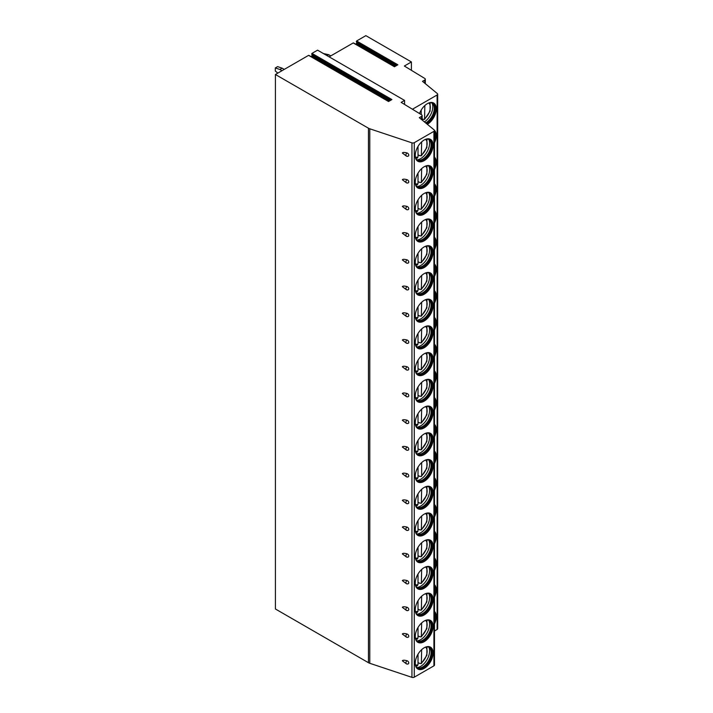 <?xml version="1.0" encoding="UTF-8"?>
<svg xmlns="http://www.w3.org/2000/svg" width="713" height="713" viewBox="0 0 713 713"><rect width="100%" height="100%" fill="white"/><g stroke="black" fill="none" stroke-linecap="round" stroke-linejoin="round"><path stroke-width="1.07" d="M411.945 142.858L411.945 677.35A1.934 1.114 0 0 0 414.28 677.172L433.923 665.835A1.934 1.114 0 0 0 434.484 665.051L434.484 130.55A1.934 1.114 0 0 1 433.923 131.344L414.28 142.68A1.934 1.114 0 0 1 411.945 142.858L369.78 128.795A6.444 3.717 0 0 1 368.443 128.206L275.414 74.5L308.577 55.356L388.54 101.513L391.918 99.562L311.964 53.395L317.561 50.168L404.574 100.408L404.574 104.463M434.484 130.55A1.934 1.114 0 0 0 434.137 129.909L419.306 117.681L421.57 116.379A1.934 1.114 0 0 0 422.132 115.586A1.934 1.114 0 0 0 421.606 114.82L401.161 102.378L404.574 100.408M411.41 70.329L411.41 61.951L365.849 35.65L356.607 40.989L356.313 41.746L356.99 42.709L355.734 44.224M356.607 40.989L397.845 64.794L394.458 66.746L353.568 43.136M353.229 42.94L329.13 56.853M311.091 56.639L312.347 55.124L311.67 54.161L311.964 53.395M275.414 74.5L275.414 608.991L368.443 662.698A6.444 3.717 0 0 0 369.78 663.295L411.945 677.35M275.414 575.73L275.414 578.92M275.414 549.001L275.414 552.201M275.414 522.273L275.414 525.472M275.414 495.553L275.414 498.752M275.414 468.824L275.414 472.024M275.414 442.105L275.414 445.304M275.414 415.376L275.414 418.576M275.414 388.656L275.414 391.847M275.414 361.928L275.414 365.127M275.414 335.199L275.414 338.399M275.414 308.479L275.414 311.679M275.414 281.751L275.414 284.95M275.414 255.031L275.414 258.231M275.414 228.303L275.414 231.502M275.414 201.583L275.414 204.774M275.414 174.854L275.414 178.054M275.414 148.126L275.414 151.325M275.414 121.406L275.414 124.606M275.414 94.677L275.414 97.877M323.39 53.537L328.675 54.696L327.035 55.641M330.77 55.908L328.675 54.696M275.325 67.922L277.607 66.612L282.161 68.19L279.879 69.5L275.325 67.922L275.325 71.077L277.829 73.109M284.255 69.402L282.161 68.19M279.879 69.5L281.974 70.712M412.426 109.241L437.105 94.989A1.934 1.114 0 0 0 437.675 94.205A1.934 1.114 0 0 0 437.327 93.563L422.497 81.335L424.761 80.025A1.934 1.114 0 0 0 425.322 79.232A1.934 1.114 0 0 0 424.796 78.466L404.351 66.033L411.41 61.951M437.675 94.205L437.675 628.697A1.934 1.114 180 0 1 437.105 629.481L434.484 630.996M402.346 660.791L406.357 663.812A2.094 1.212 -60 0 1 406.882 660.701C404.333 660.024 402.818 660.06 402.346 660.791M406.882 663.901A2.094 1.212 -60 0 1 406.357 663.812A2.094 2.094 0 0 0 407.988 664.008A1.97 1.39 -135 0 0 408.754 662.921A1.97 1.39 -135 0 0 406.882 660.701M402.346 634.062L406.357 637.083A2.094 1.212 -60 0 1 406.882 633.973C404.333 633.304 402.818 633.331 402.346 634.062M406.882 637.172A2.094 1.212 -60 0 1 406.357 637.083A2.094 2.094 0 0 0 407.988 637.279A1.97 1.39 -135 0 0 408.754 636.192A1.97 1.39 -135 0 0 406.882 633.973M402.346 607.333L406.357 610.364A2.094 1.212 -60 0 1 406.882 607.253C404.333 606.576 402.818 606.603 402.346 607.333M406.882 610.444A2.094 1.212 -60 0 1 406.357 610.364A2.094 2.094 0 0 0 407.988 610.56A1.97 1.39 -135 0 0 408.754 609.472A1.97 1.39 -135 0 0 406.882 607.253M402.346 580.614L406.357 583.635A2.094 1.212 -60 0 1 406.882 580.525C404.333 579.856 402.818 579.883 402.346 580.614M406.882 583.724A2.094 1.212 -60 0 1 406.357 583.635A2.094 2.094 0 0 0 407.988 583.831A1.97 1.39 -135 0 0 408.754 582.744A1.97 1.39 -135 0 0 406.882 580.525M402.346 553.885L406.357 556.906A2.094 1.212 -60 0 1 406.882 553.796C404.333 553.128 402.818 553.154 402.346 553.885M406.882 556.996A2.094 1.212 -60 0 1 406.357 556.906A2.094 2.094 0 0 0 407.988 557.111A1.97 1.39 -135 0 0 408.754 556.024A1.97 1.39 -135 0 0 406.882 553.796M402.346 527.165L406.357 530.187A2.094 1.212 -60 0 1 406.882 527.076C404.333 526.399 402.818 526.435 402.346 527.165M406.882 530.276A2.094 1.212 -60 0 1 406.357 530.187A2.094 2.094 0 0 0 407.988 530.383A1.97 1.39 -135 0 0 408.754 529.296A1.97 1.39 -135 0 0 406.882 527.076M402.346 500.437L406.357 503.458A2.094 1.212 -60 0 1 406.882 500.348C404.333 499.679 402.818 499.706 402.346 500.437M406.882 503.547A2.094 1.212 -60 0 1 406.357 503.458A2.094 2.094 0 0 0 407.988 503.663A1.97 1.39 -135 0 0 408.754 502.576A1.97 1.39 -135 0 0 406.882 500.348M402.346 473.717L406.357 476.739A2.094 1.212 -60 0 1 406.882 473.628C404.333 472.951 402.818 472.986 402.346 473.717M406.882 476.828A2.094 1.212 -60 0 1 406.357 476.739A2.094 2.094 0 0 0 407.988 476.935A1.97 1.39 -135 0 0 408.754 475.847A1.97 1.39 -135 0 0 406.882 473.628M402.346 446.989L406.357 450.01A2.094 1.212 -60 0 1 406.882 446.899C404.333 446.231 402.818 446.258 402.346 446.989M406.882 450.099A2.094 1.212 -60 0 1 406.357 450.01A2.094 2.094 0 0 0 407.988 450.206A1.97 1.39 -135 0 0 408.754 449.128A1.97 1.39 -135 0 0 406.882 446.899M402.346 420.269L406.357 423.29A2.094 1.212 -60 0 1 406.882 420.18C404.333 419.502 402.818 419.529 402.346 420.269M406.882 423.37A2.094 1.212 -60 0 1 406.357 423.29A2.094 2.094 0 0 0 407.988 423.486A1.97 1.39 -135 0 0 408.754 422.399A1.97 1.39 -135 0 0 406.882 420.18M402.346 393.54L406.357 396.562A2.094 1.212 -60 0 1 406.882 393.451C404.333 392.783 402.818 392.81 402.346 393.54M406.882 396.651A2.094 1.212 -60 0 1 406.357 396.562A2.094 2.094 0 0 0 407.988 396.758A1.97 1.39 -135 0 0 408.754 395.67A1.97 1.39 -135 0 0 406.882 393.451M402.346 366.812L406.357 369.833A2.094 1.212 -60 0 1 406.882 366.723C404.333 366.054 402.818 366.081 402.346 366.812M406.882 369.922A2.094 1.212 -60 0 1 406.357 369.833A2.094 2.094 0 0 0 407.988 370.038A1.97 1.39 -135 0 0 408.754 368.951A1.97 1.39 -135 0 0 406.882 366.723M402.346 340.092L406.357 343.113A2.094 1.212 -60 0 1 406.882 340.003C404.333 339.326 402.818 339.361 402.346 340.092M406.882 343.203A2.094 1.212 -60 0 1 406.357 343.113A2.094 2.094 0 0 0 407.988 343.309A1.97 1.39 -135 0 0 408.754 342.222A1.97 1.39 -135 0 0 406.882 340.003M402.346 313.363L406.357 316.385A2.094 1.212 -60 0 1 406.882 313.274C404.333 312.606 402.818 312.633 402.346 313.363M406.882 316.474A2.094 1.212 -60 0 1 406.357 316.385A2.094 2.094 0 0 0 407.988 316.59A1.97 1.39 -135 0 0 408.754 315.502A1.97 1.39 -135 0 0 406.882 313.274M402.346 286.644L406.357 289.665A2.094 1.212 -60 0 1 406.882 286.555C404.333 285.877 402.818 285.913 402.346 286.644M406.882 289.754A2.094 1.212 -60 0 1 406.357 289.665A2.094 2.094 0 0 0 407.988 289.861A1.97 1.39 -135 0 0 408.754 288.774A1.97 1.39 -135 0 0 406.882 286.555M402.346 259.915L406.357 262.937A2.094 1.212 -60 0 1 406.882 259.826C404.333 259.158 402.818 259.184 402.346 259.915M406.882 263.026A2.094 1.212 -60 0 1 406.357 262.937A2.094 2.094 0 0 0 407.988 263.133A1.97 1.39 -135 0 0 408.754 262.054A1.97 1.39 -135 0 0 406.882 259.826M402.346 233.196L406.357 236.217A2.094 1.212 -60 0 1 406.882 233.106C404.333 232.429 402.818 232.456 402.346 233.196M406.882 236.306A2.094 1.212 -60 0 1 406.357 236.217A2.094 2.094 0 0 0 407.988 236.413A1.97 1.39 -135 0 0 408.754 235.326A1.97 1.39 -135 0 0 406.882 233.106M402.346 206.467L406.357 209.488A2.094 1.212 -60 0 1 406.882 206.378C404.333 205.709 402.818 205.736 402.346 206.467M406.882 209.577A2.094 1.212 -60 0 1 406.357 209.488A2.094 2.094 0 0 0 407.988 209.684A1.97 1.39 -135 0 0 408.754 208.597A1.97 1.39 -135 0 0 406.882 206.378M402.346 179.738L406.357 182.769A2.094 1.212 -60 0 1 406.882 179.649C404.333 178.981 402.818 179.008 402.346 179.738M406.882 182.849A2.094 1.212 -60 0 1 406.357 182.769A2.094 2.094 0 0 0 407.988 182.965A1.97 1.39 -135 0 0 408.754 181.877A1.97 1.39 -135 0 0 406.882 179.649M402.346 153.019L406.357 156.04A2.094 1.212 -60 0 1 406.882 152.93C404.333 152.252 402.818 152.288 402.346 153.019M406.882 156.129A2.094 1.212 -60 0 1 406.357 156.04A2.094 2.094 0 0 0 407.988 156.236A1.97 1.39 -135 0 0 408.754 155.149A1.97 1.39 -135 0 0 406.882 152.93M433.094 652.948A12.629 7.29 120 0 0 430.483 647.163A12.629 7.29 120 0 0 420.75 650.55A12.629 7.29 120 0 0 415.242 663.259A12.629 7.29 120 0 0 417.854 669.035A12.629 7.29 120 0 0 427.586 665.657A12.629 7.29 120 0 0 433.094 652.948M433.094 626.219A12.629 7.29 120 0 0 430.483 620.444A12.629 7.29 120 0 0 420.75 623.822A12.629 7.29 120 0 0 415.242 636.531A12.629 7.29 120 0 0 417.854 642.315A12.629 7.29 120 0 0 427.586 638.928A12.629 7.29 120 0 0 433.094 626.219M433.094 599.499A12.629 7.29 120 0 0 430.483 593.715A12.629 7.29 120 0 0 420.75 597.102A12.629 7.29 120 0 0 415.242 609.811A12.629 7.29 120 0 0 417.854 615.586A12.629 7.29 120 0 0 427.586 612.209A12.629 7.29 120 0 0 433.094 599.499M433.094 572.771A12.629 7.29 120 0 0 430.483 566.995A12.629 7.29 120 0 0 420.75 570.373A12.629 7.29 120 0 0 415.242 583.082A12.629 7.29 120 0 0 417.854 588.867A12.629 7.29 120 0 0 427.586 585.48A12.629 7.29 120 0 0 433.094 572.771M433.094 546.051A12.629 7.29 120 0 0 430.483 540.267A12.629 7.29 120 0 0 420.75 543.654A12.629 7.29 120 0 0 415.242 556.363A12.629 7.29 120 0 0 417.854 562.138A12.629 7.29 120 0 0 427.586 558.76A12.629 7.29 120 0 0 433.094 546.051M433.094 519.322A12.629 7.29 120 0 0 430.483 513.538A12.629 7.29 120 0 0 420.75 516.925A12.629 7.29 120 0 0 415.242 529.634A12.629 7.29 120 0 0 417.854 535.418A12.629 7.29 120 0 0 427.586 532.032A12.629 7.29 120 0 0 433.094 519.322M433.094 492.603A12.629 7.29 120 0 0 430.483 486.819A12.629 7.29 120 0 0 420.75 490.205A12.629 7.29 120 0 0 415.242 502.906A12.629 7.29 120 0 0 417.854 508.69A12.629 7.29 120 0 0 427.586 505.303A12.629 7.29 120 0 0 433.094 492.603M433.094 465.874A12.629 7.29 120 0 0 430.483 460.09A12.629 7.29 120 0 0 420.75 463.477A12.629 7.29 120 0 0 415.242 476.186A12.629 7.29 120 0 0 417.854 481.97A12.629 7.29 120 0 0 427.586 478.583A12.629 7.29 120 0 0 433.094 465.874M433.094 439.146A12.629 7.29 120 0 0 430.483 433.37A12.629 7.29 120 0 0 420.75 436.748A12.629 7.29 120 0 0 415.242 449.457A12.629 7.29 120 0 0 417.854 455.242A12.629 7.29 120 0 0 427.586 451.855A12.629 7.29 120 0 0 433.094 439.146M433.094 412.426A12.629 7.29 120 0 0 430.483 406.642A12.629 7.29 120 0 0 420.75 410.028A12.629 7.29 120 0 0 415.242 422.738A12.629 7.29 120 0 0 417.854 428.513A12.629 7.29 120 0 0 427.586 425.135A12.629 7.29 120 0 0 433.094 412.426M433.094 385.697A12.629 7.29 120 0 0 430.483 379.922A12.629 7.29 120 0 0 420.75 383.3A12.629 7.29 120 0 0 415.242 396.009A12.629 7.29 120 0 0 417.854 401.793A12.629 7.29 120 0 0 427.586 398.407A12.629 7.29 120 0 0 433.094 385.697M433.094 358.978A12.629 7.29 120 0 0 430.483 353.193A12.629 7.29 120 0 0 420.75 356.58A12.629 7.29 120 0 0 415.242 369.289A12.629 7.29 120 0 0 417.854 375.065A12.629 7.29 120 0 0 427.586 371.687A12.629 7.29 120 0 0 433.094 358.978M433.094 332.249A12.629 7.29 120 0 0 430.483 326.474A12.629 7.29 120 0 0 420.75 329.852A12.629 7.29 120 0 0 415.242 342.561A12.629 7.29 120 0 0 417.854 348.345A12.629 7.29 120 0 0 427.586 344.958A12.629 7.29 120 0 0 433.094 332.249M433.094 305.529A12.629 7.29 120 0 0 430.483 299.745A12.629 7.29 120 0 0 420.75 303.132A12.629 7.29 120 0 0 415.242 315.841A12.629 7.29 120 0 0 417.854 321.616A12.629 7.29 120 0 0 427.586 318.239A12.629 7.29 120 0 0 433.094 305.529M433.094 278.801A12.629 7.29 120 0 0 430.483 273.017A12.629 7.29 120 0 0 420.75 276.403A12.629 7.29 120 0 0 415.242 289.113A12.629 7.29 120 0 0 417.854 294.897A12.629 7.29 120 0 0 427.586 291.51A12.629 7.29 120 0 0 433.094 278.801M433.094 252.072A12.629 7.29 120 0 0 430.483 246.297A12.629 7.29 120 0 0 420.75 249.675A12.629 7.29 120 0 0 415.242 262.384A12.629 7.29 120 0 0 417.854 268.168A12.629 7.29 120 0 0 427.586 264.781A12.629 7.29 120 0 0 433.094 252.072M433.094 225.353A12.629 7.29 120 0 0 430.483 219.568A12.629 7.29 120 0 0 420.75 222.955A12.629 7.29 120 0 0 415.242 235.664A12.629 7.29 120 0 0 417.854 241.44A12.629 7.29 120 0 0 427.586 238.062A12.629 7.29 120 0 0 433.094 225.353M433.094 198.624A12.629 7.29 120 0 0 430.483 192.849A12.629 7.29 120 0 0 420.75 196.227A12.629 7.29 120 0 0 415.242 208.936A12.629 7.29 120 0 0 417.854 214.72A12.629 7.29 120 0 0 427.586 211.333A12.629 7.29 120 0 0 433.094 198.624M433.094 171.904A12.629 7.29 120 0 0 430.483 166.12A12.629 7.29 120 0 0 420.75 169.507A12.629 7.29 120 0 0 415.242 182.216A12.629 7.29 120 0 0 417.854 187.991A12.629 7.29 120 0 0 427.586 184.614A12.629 7.29 120 0 0 433.094 171.904M433.094 145.176A12.629 7.29 120 0 0 430.483 139.4A12.629 7.29 120 0 0 420.75 142.778A12.629 7.29 120 0 0 415.242 155.487A12.629 7.29 120 0 0 417.854 161.272A12.629 7.29 120 0 0 427.586 157.885A12.629 7.29 120 0 0 433.094 145.176M434.484 597.129A12.629 7.29 120 0 0 436.285 589.874A12.629 7.29 120 0 0 434.484 584.696M434.484 570.4A12.629 7.29 120 0 0 436.285 563.145A12.629 7.29 120 0 0 434.484 557.976M434.484 543.671A12.629 7.29 120 0 0 436.285 536.426A12.629 7.29 120 0 0 434.484 531.247M434.484 516.952A12.629 7.29 120 0 0 436.285 509.697A12.629 7.29 120 0 0 434.484 504.528M434.484 490.223A12.629 7.29 120 0 0 436.285 482.968A12.629 7.29 120 0 0 434.484 477.799M434.484 463.503A12.629 7.29 120 0 0 436.285 456.249A12.629 7.29 120 0 0 434.484 451.079M434.484 436.775A12.629 7.29 120 0 0 436.285 429.52A12.629 7.29 120 0 0 434.484 424.351M434.484 410.055A12.629 7.29 120 0 0 436.285 402.8A12.629 7.29 120 0 0 434.484 397.622M434.484 383.327A12.629 7.29 120 0 0 436.285 376.072A12.629 7.29 120 0 0 434.484 370.903M434.484 356.598A12.629 7.29 120 0 0 436.285 349.352A12.629 7.29 120 0 0 434.484 344.174M434.484 329.878A12.629 7.29 120 0 0 436.285 322.624A12.629 7.29 120 0 0 434.484 317.454M434.484 303.15A12.629 7.29 120 0 0 436.285 295.895A12.629 7.29 120 0 0 434.484 290.726M434.484 276.43A12.629 7.29 120 0 0 436.285 269.175A12.629 7.29 120 0 0 434.484 264.006M434.484 249.702A12.629 7.29 120 0 0 436.285 242.447A12.629 7.29 120 0 0 434.484 237.277M434.484 222.982A12.629 7.29 120 0 0 436.285 215.727A12.629 7.29 120 0 0 434.484 210.558M434.484 196.253A12.629 7.29 120 0 0 436.285 188.998A12.629 7.29 120 0 0 434.484 183.829M434.484 169.525A12.629 7.29 120 0 0 436.285 162.279A12.629 7.29 120 0 0 434.484 157.101M434.484 142.805A12.629 7.29 120 0 0 436.285 135.55A12.629 7.29 120 0 0 434.449 130.345M427.337 124.303A12.629 7.29 120 0 0 436.285 108.831A12.629 7.29 120 0 0 433.673 103.046A12.629 7.29 120 0 0 419.52 113.554M434.484 623.848A12.629 7.29 120 0 0 436.285 616.593A12.629 7.29 120 0 0 434.484 611.424M434.484 623.224A12.629 7.29 -60 0 0 436.062 616.469A12.629 7.29 120 0 0 434.484 611.522M434.484 613.51A11.854 6.845 120 0 1 434.966 616.469A11.854 6.845 -60 0 1 434.484 619.971M434.484 596.496A12.629 7.29 -60 0 0 436.062 589.74A12.629 7.29 120 0 0 434.484 584.803M434.484 586.781A11.854 6.845 120 0 1 434.966 589.74A11.854 6.845 -60 0 1 434.484 593.252M434.484 569.776A12.629 7.29 -60 0 0 436.062 563.012A12.629 7.29 120 0 0 434.484 558.074M434.484 560.062A11.854 6.845 120 0 1 434.966 563.012A11.854 6.845 -60 0 1 434.484 566.523M434.484 543.048A12.629 7.29 -60 0 0 436.062 536.292A12.629 7.29 120 0 0 434.484 531.354M434.484 533.333A11.854 6.845 120 0 1 434.966 536.292A11.854 6.845 -60 0 1 434.484 539.803M434.484 516.319A12.629 7.29 -60 0 0 436.062 509.563A12.629 7.29 120 0 0 434.484 504.626M434.484 506.613A11.854 6.845 120 0 1 434.966 509.563A11.854 6.845 -60 0 1 434.484 513.075M434.484 489.599A12.629 7.29 -60 0 0 436.062 482.844A12.629 7.29 120 0 0 434.484 477.906M434.484 479.885A11.854 6.845 120 0 1 434.966 482.844A11.854 6.845 -60 0 1 434.484 486.355M434.484 462.871A12.629 7.29 -60 0 0 436.062 456.115A12.629 7.29 120 0 0 434.484 451.177M434.484 453.165A11.854 6.845 120 0 1 434.966 456.115A11.854 6.845 -60 0 1 434.484 459.627M434.484 436.151A12.629 7.29 -60 0 0 436.062 429.395A12.629 7.29 120 0 0 434.484 424.449M434.484 426.436A11.854 6.845 120 0 1 434.966 429.395A11.854 6.845 -60 0 1 434.484 432.907M434.484 409.422A12.629 7.29 -60 0 0 436.062 402.667A12.629 7.29 120 0 0 434.484 397.729M434.484 399.708A11.854 6.845 120 0 1 434.966 402.667A11.854 6.845 -60 0 1 434.484 406.178M434.484 382.703A12.629 7.29 -60 0 0 436.062 375.938A12.629 7.29 120 0 0 434.484 371.001M434.484 372.988A11.854 6.845 120 0 1 434.966 375.938A11.854 6.845 -60 0 1 434.484 379.45M434.484 355.974A12.629 7.29 -60 0 0 436.062 349.218A12.629 7.29 120 0 0 434.484 344.281M434.484 346.26A11.854 6.845 120 0 1 434.966 349.218A11.854 6.845 -60 0 1 434.484 352.73M434.484 329.246A12.629 7.29 -60 0 0 436.062 322.49A12.629 7.29 120 0 0 434.484 317.552M434.484 319.54A11.854 6.845 120 0 1 434.966 322.49A11.854 6.845 -60 0 1 434.484 326.001M434.484 302.526A12.629 7.29 -60 0 0 436.062 295.77A12.629 7.29 120 0 0 434.484 290.833M434.484 292.811A11.854 6.845 120 0 1 434.966 295.77A11.854 6.845 -60 0 1 434.484 299.282M434.484 275.797A12.629 7.29 -60 0 0 436.062 269.042A12.629 7.29 120 0 0 434.484 264.104M434.484 266.092A11.854 6.845 120 0 1 434.966 269.042A11.854 6.845 -60 0 1 434.484 272.553M434.484 249.078A12.629 7.29 -60 0 0 436.062 242.322A12.629 7.29 120 0 0 434.484 237.384M434.484 239.363A11.854 6.845 120 0 1 434.966 242.322A11.854 6.845 -60 0 1 434.484 245.833M434.484 222.349A12.629 7.29 -60 0 0 436.062 215.593A12.629 7.29 120 0 0 434.484 210.656M434.484 212.634A11.854 6.845 120 0 1 434.966 215.593A11.854 6.845 -60 0 1 434.484 219.105M434.484 195.629A12.629 7.29 -60 0 0 436.062 188.865A12.629 7.29 120 0 0 434.484 183.927M434.484 185.915A11.854 6.845 120 0 1 434.966 188.865A11.854 6.845 -60 0 1 434.484 192.376M434.484 168.901A12.629 7.29 -60 0 0 436.062 162.145A12.629 7.29 120 0 0 434.484 157.208M434.484 159.186A11.854 6.845 120 0 1 434.966 162.145A11.854 6.845 -60 0 1 434.484 165.657M434.484 142.172A12.629 7.29 -60 0 0 436.062 135.417A12.629 7.29 120 0 0 434.484 130.479M434.484 132.466A11.854 6.845 120 0 1 434.966 135.417A11.854 6.845 -60 0 1 434.484 138.928M427.149 124.151A12.629 7.29 -60 0 0 436.062 108.697A12.629 7.29 120 0 0 433.557 102.984M429.208 102.824A11.854 6.845 120 0 1 432.515 103.269A11.854 6.845 120 0 1 434.966 108.697A11.854 6.845 -60 0 1 426.24 123.402M425.679 122.939A11.854 6.845 -60 0 0 434.279 108.305A11.854 6.845 120 0 0 432.844 103.706A11.854 6.845 120 0 0 432.158 103.091M431.998 103.02A12.629 7.29 120 0 1 432.791 106.807A12.629 7.29 -60 0 1 424.44 121.914M422.987 119.124A12.629 7.29 -60 0 1 422.764 119.321L424.538 119.436L430.055 111.175L430.126 102.717M422.764 119.321L422.132 118.955M424.85 105.533L424.538 119.436M421.205 110.06L421.205 114.579M417.738 668.972A12.629 7.29 -60 0 0 427.435 665.443A12.629 7.29 -60 0 0 432.871 652.814A12.629 7.29 120 0 0 430.367 647.101M426.017 646.949A11.854 6.845 120 0 1 429.324 647.386A11.854 6.845 120 0 1 431.775 652.814A11.854 6.845 -60 0 1 426.606 664.748A11.854 6.845 -60 0 1 417.47 667.921A11.854 6.845 -60 0 1 415.429 665.282M417.132 667.707A11.854 6.845 -60 0 0 418.014 667.992A11.854 6.845 -60 0 0 426.641 663.545A11.854 6.845 -60 0 0 431.098 652.422A11.854 6.845 120 0 0 429.654 647.832A11.854 6.845 120 0 0 428.968 647.208M428.807 647.137A12.629 7.29 120 0 1 429.6 650.924A12.629 7.29 -60 0 1 416.998 667.6M419.859 663.277A12.629 7.29 -60 0 1 419.627 663.473L421.347 663.553L426.873 655.3L426.935 646.834M419.627 663.473L418.014 662.537M421.659 649.65L421.347 663.553M416.65 665.639L418.014 664.801L418.014 654.178M417.738 642.244A12.629 7.29 -60 0 0 427.435 638.723A12.629 7.29 -60 0 0 432.871 626.094A12.629 7.29 120 0 0 430.367 620.381M426.017 620.221A11.854 6.845 120 0 1 429.324 620.666A11.854 6.845 120 0 1 431.775 626.094A11.854 6.845 -60 0 1 426.606 638.019A11.854 6.845 -60 0 1 417.47 641.201A11.854 6.845 -60 0 1 415.429 638.563M417.132 640.987A11.854 6.845 -60 0 0 418.014 641.263A11.854 6.845 -60 0 0 426.641 636.816A11.854 6.845 -60 0 0 431.098 625.693A11.854 6.845 120 0 0 429.654 621.103A11.854 6.845 120 0 0 428.968 620.479M428.807 620.417A12.629 7.29 120 0 1 429.6 624.205A12.629 7.29 -60 0 1 416.998 640.88M419.859 636.557A12.629 7.29 -60 0 1 419.627 636.745L421.347 636.834L426.873 628.572L426.935 620.114M419.627 636.745L418.014 635.818M421.659 622.93L421.347 636.834M416.65 638.91L418.014 638.082L418.014 627.458M417.738 615.524A12.629 7.29 -60 0 0 427.435 611.995A12.629 7.29 -60 0 0 432.871 599.366A12.629 7.29 120 0 0 430.367 593.653M426.017 593.501A11.854 6.845 120 0 1 429.324 593.938A11.854 6.845 120 0 1 431.775 599.366A11.854 6.845 -60 0 1 426.606 611.299A11.854 6.845 -60 0 1 417.47 614.472A11.854 6.845 -60 0 1 415.429 611.834M417.132 614.258A11.854 6.845 -60 0 0 418.014 614.544A11.854 6.845 -60 0 0 426.641 610.096A11.854 6.845 -60 0 0 431.098 598.973A11.854 6.845 120 0 0 429.654 594.375A11.854 6.845 120 0 0 428.968 593.76M428.807 593.688A12.629 7.29 120 0 1 429.6 597.476A12.629 7.29 -60 0 1 416.998 614.151M419.859 609.829A12.629 7.29 -60 0 1 419.627 610.025L421.347 610.105L426.873 601.852L426.935 593.385M419.627 610.025L418.014 609.089M421.659 596.202L421.347 610.105M416.65 612.191L418.014 611.353L418.014 600.729M417.738 588.795A12.629 7.29 -60 0 0 427.435 585.275A12.629 7.29 -60 0 0 432.871 572.637A12.629 7.29 120 0 0 430.367 566.924M426.017 566.773A11.854 6.845 120 0 1 429.324 567.218A11.854 6.845 120 0 1 431.775 572.637A11.854 6.845 -60 0 1 426.606 584.571A11.854 6.845 -60 0 1 417.47 587.744A11.854 6.845 -60 0 1 415.429 585.106M417.132 587.53A11.854 6.845 -60 0 0 418.014 587.815A11.854 6.845 -60 0 0 426.641 583.368A11.854 6.845 -60 0 0 431.098 572.245A11.854 6.845 120 0 0 429.654 567.655A11.854 6.845 120 0 0 428.968 567.031M428.807 566.969A12.629 7.29 120 0 1 429.6 570.756A12.629 7.29 -60 0 1 416.998 587.432M419.859 583.1A12.629 7.29 -60 0 1 419.627 583.296L421.347 583.386L426.873 575.124L426.935 566.666M419.627 583.296L418.014 582.369M421.659 569.482L421.347 583.386M416.65 585.462L418.014 584.633L418.014 574.001M417.738 562.076A12.629 7.29 -60 0 0 427.435 558.546A12.629 7.29 -60 0 0 432.871 545.917A12.629 7.29 120 0 0 430.367 540.204M426.017 540.044A11.854 6.845 120 0 1 429.324 540.49A11.854 6.845 120 0 1 431.775 545.917A11.854 6.845 -60 0 1 426.606 557.851A11.854 6.845 -60 0 1 417.47 561.024A11.854 6.845 -60 0 1 415.429 558.386M417.132 560.81A11.854 6.845 -60 0 0 418.014 561.095A11.854 6.845 -60 0 0 426.641 556.639A11.854 6.845 -60 0 0 431.098 545.525A11.854 6.845 120 0 0 429.654 540.926A11.854 6.845 120 0 0 428.968 540.311M428.807 540.24A12.629 7.29 120 0 1 429.6 544.028A12.629 7.29 -60 0 1 416.998 560.703M419.859 556.381A12.629 7.29 -60 0 1 419.627 556.568L421.347 556.657L426.873 548.404L426.935 539.937M419.627 556.568L418.014 555.641M421.659 542.753L421.347 556.657M416.65 558.734L418.014 557.905L418.014 547.281M417.738 535.347A12.629 7.29 -60 0 0 427.435 531.818A12.629 7.29 -60 0 0 432.871 519.189A12.629 7.29 120 0 0 430.367 513.476M426.017 513.324A11.854 6.845 120 0 1 429.324 513.761A11.854 6.845 120 0 1 431.775 519.189A11.854 6.845 -60 0 1 426.606 531.123A11.854 6.845 -60 0 1 417.47 534.295A11.854 6.845 -60 0 1 415.429 531.657M417.132 534.082A11.854 6.845 -60 0 0 418.014 534.367A11.854 6.845 -60 0 0 426.641 529.919A11.854 6.845 -60 0 0 431.098 518.797A11.854 6.845 120 0 0 429.654 514.207A11.854 6.845 120 0 0 428.968 513.583M428.807 513.512A12.629 7.29 120 0 1 429.6 517.299A12.629 7.29 -60 0 1 416.998 533.975M419.859 529.652A12.629 7.29 -60 0 1 419.627 529.848L421.347 529.937L426.873 521.675L426.935 513.217M419.627 529.848L418.014 528.921M421.659 516.025L421.347 529.937M416.65 532.014L418.014 531.185L418.014 520.552M417.738 508.627A12.629 7.29 -60 0 0 427.435 505.098A12.629 7.29 -60 0 0 432.871 492.469A12.629 7.29 120 0 0 430.367 486.756M426.017 486.596A11.854 6.845 120 0 1 429.324 487.041A11.854 6.845 120 0 1 431.775 492.469A11.854 6.845 -60 0 1 426.606 504.394A11.854 6.845 -60 0 1 417.47 507.576A11.854 6.845 -60 0 1 415.429 504.938M417.132 507.362A11.854 6.845 -60 0 0 418.014 507.638A11.854 6.845 -60 0 0 426.641 503.191A11.854 6.845 -60 0 0 431.098 492.077A11.854 6.845 120 0 0 429.654 487.478A11.854 6.845 120 0 0 428.968 486.863M428.807 486.792A12.629 7.29 120 0 1 429.6 490.58A12.629 7.29 -60 0 1 416.998 507.255M419.859 502.932A12.629 7.29 -60 0 1 419.627 503.12L421.347 503.209L426.873 494.947L426.935 486.489M419.627 503.12L418.014 502.193M421.659 489.305L421.347 503.209M416.65 505.285L418.014 504.456L418.014 493.833M417.738 481.899A12.629 7.29 -60 0 0 427.435 478.37A12.629 7.29 -60 0 0 432.871 465.741A12.629 7.29 120 0 0 430.367 460.028M426.017 459.876A11.854 6.845 120 0 1 429.324 460.313A11.854 6.845 120 0 1 431.775 465.741A11.854 6.845 -60 0 1 426.606 477.674A11.854 6.845 -60 0 1 417.47 480.847A11.854 6.845 -60 0 1 415.429 478.209M417.132 480.633A11.854 6.845 -60 0 0 418.014 480.918A11.854 6.845 -60 0 0 426.641 476.471A11.854 6.845 -60 0 0 431.098 465.348A11.854 6.845 120 0 0 429.654 460.758A11.854 6.845 120 0 0 428.968 460.135M428.807 460.063A12.629 7.29 120 0 1 429.6 463.851A12.629 7.29 -60 0 1 416.998 480.526M419.859 476.204A12.629 7.29 -60 0 1 419.627 476.4L421.347 476.48L421.659 475.624A10.303 5.954 120 0 0 425.581 460.037M419.627 476.4L418.014 475.464M421.659 462.577L421.659 475.624M416.65 478.566L418.014 477.728L418.014 467.104M417.738 455.17A12.629 7.29 -60 0 0 427.435 451.65A12.629 7.29 -60 0 0 432.871 439.021A12.629 7.29 120 0 0 430.367 433.308M426.017 433.147A11.854 6.845 120 0 1 429.324 433.593A11.854 6.845 120 0 1 431.775 439.021A11.854 6.845 -60 0 1 426.606 450.946A11.854 6.845 -60 0 1 417.47 454.128A11.854 6.845 -60 0 1 415.429 451.489M417.132 453.914A11.854 6.845 -60 0 0 418.014 454.19A11.854 6.845 -60 0 0 426.641 449.743A11.854 6.845 -60 0 0 431.098 438.62A11.854 6.845 120 0 0 429.654 434.03A11.854 6.845 120 0 0 428.968 433.415M428.807 433.344A12.629 7.29 120 0 1 429.6 437.131A12.629 7.29 -60 0 1 416.998 453.807M419.859 449.484A12.629 7.29 -60 0 1 419.627 449.671L421.347 449.76L426.873 441.499L426.935 433.041M419.627 449.671L418.014 448.744M421.659 435.857L421.347 449.76M416.65 451.837L418.014 451.008L418.014 440.384M417.738 428.451A12.629 7.29 -60 0 0 427.435 424.921A12.629 7.29 -60 0 0 432.871 412.292A12.629 7.29 120 0 0 430.367 406.579M426.017 406.428A11.854 6.845 120 0 1 429.324 406.865A11.854 6.845 120 0 1 431.775 412.292A11.854 6.845 -60 0 1 426.606 424.226A11.854 6.845 -60 0 1 417.47 427.399A11.854 6.845 -60 0 1 415.429 424.761M417.132 427.185A11.854 6.845 -60 0 0 418.014 427.47A11.854 6.845 -60 0 0 426.641 423.023A11.854 6.845 -60 0 0 431.098 411.9A11.854 6.845 120 0 0 429.654 407.31A11.854 6.845 120 0 0 428.968 406.686M428.807 406.615A12.629 7.29 120 0 1 429.6 410.403A12.629 7.29 -60 0 1 416.998 427.078M419.859 422.756A12.629 7.29 -60 0 1 419.627 422.952L421.347 423.032L426.873 414.779L426.935 406.312M419.627 422.952L418.014 422.016M421.659 409.128L421.347 423.032M416.65 425.117L418.014 424.28L418.014 413.656M417.738 401.722A12.629 7.29 -60 0 0 427.435 398.202A12.629 7.29 -60 0 0 432.871 385.573A12.629 7.29 120 0 0 430.367 379.851M426.017 379.699A11.854 6.845 120 0 1 429.324 380.145A11.854 6.845 120 0 1 431.775 385.573A11.854 6.845 -60 0 1 426.606 397.498A11.854 6.845 -60 0 1 417.47 400.679A11.854 6.845 -60 0 1 415.429 398.032M417.132 400.456A11.854 6.845 -60 0 0 418.014 400.742A11.854 6.845 -60 0 0 426.641 396.294A11.854 6.845 -60 0 0 431.098 385.172A11.854 6.845 120 0 0 429.654 380.582A11.854 6.845 120 0 0 428.968 379.958M428.807 379.895A12.629 7.29 120 0 1 429.6 383.683A12.629 7.29 -60 0 1 416.998 400.358M419.859 396.036A12.629 7.29 -60 0 1 419.627 396.223L421.347 396.312L426.873 388.05L426.935 379.592M419.627 396.223L418.014 395.296M421.659 382.409L421.347 396.312M416.65 398.389L418.014 397.56L418.014 386.927M417.738 375.002A12.629 7.29 -60 0 0 427.435 371.473A12.629 7.29 -60 0 0 432.871 358.844A12.629 7.29 120 0 0 430.367 353.131M426.017 352.971A11.854 6.845 120 0 1 429.324 353.416A11.854 6.845 120 0 1 431.775 358.844A11.854 6.845 -60 0 1 426.606 370.778A11.854 6.845 -60 0 1 417.47 373.951A11.854 6.845 -60 0 1 415.429 371.313M417.132 373.737A11.854 6.845 -60 0 0 418.014 374.022A11.854 6.845 -60 0 0 426.641 369.566A11.854 6.845 -60 0 0 431.098 358.452A11.854 6.845 120 0 0 429.654 353.853A11.854 6.845 120 0 0 428.968 353.238M428.807 353.167A12.629 7.29 120 0 1 429.6 356.955A12.629 7.29 -60 0 1 416.998 373.63M419.859 369.307A12.629 7.29 -60 0 1 419.627 369.494L421.347 369.584L426.873 361.331L426.935 352.864M419.627 369.494L418.014 368.568M421.659 355.68L421.347 369.584M416.65 371.669L418.014 370.831L418.014 360.208M417.738 348.274A12.629 7.29 -60 0 0 427.435 344.753A12.629 7.29 -60 0 0 432.871 332.115A12.629 7.29 120 0 0 430.367 326.402M426.017 326.251A11.854 6.845 120 0 1 429.324 326.688A11.854 6.845 120 0 1 431.775 332.115A11.854 6.845 -60 0 1 426.606 344.049A11.854 6.845 -60 0 1 417.47 347.222A11.854 6.845 -60 0 1 415.429 344.584M417.132 347.008A11.854 6.845 -60 0 0 418.014 347.293A11.854 6.845 -60 0 0 426.641 342.846A11.854 6.845 -60 0 0 431.098 331.723A11.854 6.845 120 0 0 429.654 327.133A11.854 6.845 120 0 0 428.968 326.509M428.807 326.447A12.629 7.29 120 0 1 429.6 330.235A12.629 7.29 -60 0 1 416.998 346.901M419.859 342.579A12.629 7.29 -60 0 1 419.627 342.775L421.347 342.864L426.873 334.602L426.935 326.144M419.627 342.775L418.014 341.848M421.659 328.951L421.347 342.864M416.65 344.94L418.014 344.112L418.014 333.479M417.738 321.554A12.629 7.29 -60 0 0 427.435 318.025A12.629 7.29 -60 0 0 432.871 305.396A12.629 7.29 120 0 0 430.367 299.683M426.017 299.522A11.854 6.845 120 0 1 429.324 299.968A11.854 6.845 120 0 1 431.775 305.396A11.854 6.845 -60 0 1 426.606 317.321A11.854 6.845 -60 0 1 417.47 320.502A11.854 6.845 -60 0 1 415.429 317.864M417.132 320.289A11.854 6.845 -60 0 0 418.014 320.565A11.854 6.845 -60 0 0 426.641 316.117A11.854 6.845 -60 0 0 431.098 305.004A11.854 6.845 120 0 0 429.654 300.405A11.854 6.845 120 0 0 428.968 299.79M428.807 299.718A12.629 7.29 120 0 1 429.6 303.506A12.629 7.29 -60 0 1 416.998 320.182M419.859 315.859A12.629 7.29 -60 0 1 419.627 316.046L421.347 316.135L426.873 307.873L426.935 299.415M419.627 316.046L418.014 315.119M421.659 302.232L421.347 316.135M416.65 318.212L418.014 317.383L418.014 306.759M417.738 294.826A12.629 7.29 -60 0 0 427.435 291.296A12.629 7.29 -60 0 0 432.871 278.667A12.629 7.29 120 0 0 430.367 272.954M426.017 272.803A11.854 6.845 120 0 1 429.324 273.239A11.854 6.845 120 0 1 431.775 278.667A11.854 6.845 -60 0 1 426.606 290.601A11.854 6.845 -60 0 1 417.47 293.774A11.854 6.845 -60 0 1 415.429 291.136M417.132 293.56A11.854 6.845 -60 0 0 418.014 293.845A11.854 6.845 -60 0 0 426.641 289.398A11.854 6.845 -60 0 0 431.098 278.275A11.854 6.845 120 0 0 429.654 273.685A11.854 6.845 120 0 0 428.968 273.061M428.807 272.99A12.629 7.29 120 0 1 429.6 276.778A12.629 7.29 -60 0 1 416.998 293.453M419.859 289.13A12.629 7.29 -60 0 1 419.627 289.326L421.347 289.416L426.873 281.154L426.935 272.687M419.627 289.326L418.014 288.4M421.659 275.503L421.347 289.416M416.65 291.492L418.014 290.654L418.014 280.031M417.738 268.097A12.629 7.29 -60 0 0 427.435 264.576A12.629 7.29 -60 0 0 432.871 251.947A12.629 7.29 120 0 0 430.367 246.235M426.017 246.074A11.854 6.845 120 0 1 429.324 246.52A11.854 6.845 120 0 1 431.775 251.947A11.854 6.845 -60 0 1 426.606 263.872A11.854 6.845 -60 0 1 417.47 267.054A11.854 6.845 -60 0 1 415.429 264.416M417.132 266.84A11.854 6.845 -60 0 0 418.014 267.117A11.854 6.845 -60 0 0 426.641 262.669A11.854 6.845 -60 0 0 431.098 251.546A11.854 6.845 120 0 0 429.654 246.956A11.854 6.845 120 0 0 428.968 246.341M428.807 246.27A12.629 7.29 120 0 1 429.6 250.058A12.629 7.29 -60 0 1 416.998 266.733M419.859 262.411A12.629 7.29 -60 0 1 419.627 262.598L421.347 262.687L426.873 254.425L426.935 245.967M419.627 262.598L418.014 261.671M421.659 248.784L421.347 262.687M416.65 264.764L418.014 263.935L418.014 253.311M417.738 241.377A12.629 7.29 -60 0 0 427.435 237.848A12.629 7.29 -60 0 0 432.871 225.219A12.629 7.29 120 0 0 430.367 219.506M426.017 219.354A11.854 6.845 120 0 1 429.324 219.791A11.854 6.845 120 0 1 431.775 225.219A11.854 6.845 -60 0 1 426.606 237.153A11.854 6.845 -60 0 1 417.47 240.326A11.854 6.845 -60 0 1 415.429 237.687M417.132 240.112A11.854 6.845 -60 0 0 418.014 240.397A11.854 6.845 -60 0 0 426.641 235.95A11.854 6.845 -60 0 0 431.098 224.827A11.854 6.845 120 0 0 429.654 220.237A11.854 6.845 120 0 0 428.968 219.613M428.807 219.542A12.629 7.29 120 0 1 429.6 223.329A12.629 7.29 -60 0 1 416.998 240.005M419.859 235.682A12.629 7.29 -60 0 1 419.627 235.878L421.347 235.958L426.873 227.705L426.935 219.239M419.627 235.878L418.014 234.942M421.659 222.055L421.347 235.958M416.65 238.044L418.014 237.206L418.014 226.582M417.738 214.649A12.629 7.29 -60 0 0 427.435 211.128A12.629 7.29 -60 0 0 432.871 198.499A12.629 7.29 120 0 0 430.367 192.786M426.017 192.626A11.854 6.845 120 0 1 429.324 193.071A11.854 6.845 120 0 1 431.775 198.499A11.854 6.845 -60 0 1 426.606 210.424A11.854 6.845 -60 0 1 417.47 213.606A11.854 6.845 -60 0 1 415.429 210.959M417.132 213.392A11.854 6.845 -60 0 0 418.014 213.668A11.854 6.845 -60 0 0 426.641 209.221A11.854 6.845 -60 0 0 431.098 198.098A11.854 6.845 120 0 0 429.654 193.508A11.854 6.845 120 0 0 428.968 192.884M428.807 192.822A12.629 7.29 120 0 1 429.6 196.61A12.629 7.29 -60 0 1 416.998 213.285M419.859 208.962A12.629 7.29 -60 0 1 419.627 209.15L421.347 209.239L426.873 200.977L426.935 192.519M419.627 209.15L418.014 208.223M421.659 195.335L421.347 209.239M416.65 211.315L418.014 210.487L418.014 199.854M417.738 187.929A12.629 7.29 -60 0 0 427.435 184.4A12.629 7.29 -60 0 0 432.871 171.771A12.629 7.29 120 0 0 430.367 166.058M426.017 165.906A11.854 6.845 120 0 1 429.324 166.343A11.854 6.845 120 0 1 431.775 171.771A11.854 6.845 -60 0 1 426.606 183.704A11.854 6.845 -60 0 1 417.47 186.877A11.854 6.845 -60 0 1 415.429 184.239M417.132 186.663A11.854 6.845 -60 0 0 418.014 186.949A11.854 6.845 -60 0 0 426.641 182.492A11.854 6.845 -60 0 0 431.098 171.378A11.854 6.845 120 0 0 429.654 166.78A11.854 6.845 120 0 0 428.968 166.165M428.807 166.093A12.629 7.29 120 0 1 429.6 169.881A12.629 7.29 -60 0 1 416.998 186.556M419.859 182.234A12.629 7.29 -60 0 1 419.627 182.43L421.347 182.51L426.873 174.257L426.935 165.79M419.627 182.43L418.014 181.494M421.659 168.607L421.347 182.51M416.65 184.596L418.014 183.758L418.014 173.134M417.738 161.2A12.629 7.29 -60 0 0 427.435 157.68A12.629 7.29 -60 0 0 432.871 145.042A12.629 7.29 120 0 0 430.367 139.329M426.017 139.178A11.854 6.845 120 0 1 429.324 139.623A11.854 6.845 120 0 1 431.775 145.042A11.854 6.845 -60 0 1 426.606 156.976A11.854 6.845 -60 0 1 417.47 160.149A11.854 6.845 -60 0 1 415.429 157.511M417.132 159.935A11.854 6.845 -60 0 0 418.014 160.22A11.854 6.845 -60 0 0 426.641 155.773A11.854 6.845 -60 0 0 431.098 144.65A11.854 6.845 120 0 0 429.654 140.06A11.854 6.845 120 0 0 428.968 139.436M428.807 139.374A12.629 7.29 120 0 1 429.6 143.161A12.629 7.29 -60 0 1 416.998 159.837M419.859 155.505A12.629 7.29 -60 0 1 419.627 155.701L421.347 155.791L426.873 147.529L426.935 139.071M419.627 155.701L418.014 154.774M421.659 141.887L421.347 155.791M416.65 157.867L418.014 157.038L418.014 146.406M368.443 128.206L368.443 662.698M369.78 128.795L369.78 663.295M414.28 142.68L414.28 677.172M433.923 131.344L433.923 665.835M421.57 116.379L421.57 119.552M437.105 94.989L437.105 629.481M424.85 118.581A10.303 5.954 120 0 0 428.771 102.984M356.598 43.725L395.457 66.166M356.99 42.709L396.535 65.543M356.313 41.746L397.034 65.257M424.761 80.025L424.761 83.198M421.659 662.698A10.303 5.954 120 0 0 425.581 647.101M415.349 664.828A10.303 5.954 120 0 0 418.014 664.801M421.659 635.978A10.303 5.954 120 0 0 425.581 620.381M415.349 638.099A10.303 5.954 120 0 0 418.014 638.082M421.659 609.25A10.303 5.954 120 0 0 425.581 593.653M415.349 611.38A10.303 5.954 120 0 0 418.014 611.353M421.659 582.53A10.303 5.954 120 0 0 425.581 566.933M415.349 584.651A10.303 5.954 120 0 0 418.014 584.633M421.659 555.801A10.303 5.954 120 0 0 425.581 540.204M415.349 557.923A10.303 5.954 120 0 0 418.014 557.905M421.659 529.073A10.303 5.954 120 0 0 425.581 513.485M415.349 531.203A10.303 5.954 120 0 0 418.014 531.185M421.659 502.353A10.303 5.954 120 0 0 425.581 486.756M415.349 504.474A10.303 5.954 120 0 0 418.014 504.456M415.349 477.755A10.303 5.954 120 0 0 418.014 477.728M421.659 448.905A10.303 5.954 120 0 0 425.581 433.308M415.349 451.026A10.303 5.954 120 0 0 418.014 451.008M421.659 422.176A10.303 5.954 120 0 0 425.581 406.579M415.349 424.306A10.303 5.954 120 0 0 418.014 424.28M421.659 395.457A10.303 5.954 120 0 0 425.581 379.86M415.349 397.578A10.303 5.954 120 0 0 418.014 397.56M421.659 368.728A10.303 5.954 120 0 0 425.581 353.131M415.349 370.858A10.303 5.954 120 0 0 418.014 370.831M421.659 341.999A10.303 5.954 120 0 0 425.581 326.411M415.349 344.129A10.303 5.954 120 0 0 418.014 344.112M421.659 315.28A10.303 5.954 120 0 0 425.581 299.683M415.349 317.401A10.303 5.954 120 0 0 418.014 317.383M421.659 288.551A10.303 5.954 120 0 0 425.581 272.963M415.349 290.681A10.303 5.954 120 0 0 418.014 290.654M421.659 261.831A10.303 5.954 120 0 0 425.581 246.235M415.349 263.953A10.303 5.954 120 0 0 418.014 263.935M421.659 235.103A10.303 5.954 120 0 0 425.581 219.506M415.349 237.233A10.303 5.954 120 0 0 418.014 237.206M421.659 208.383A10.303 5.954 120 0 0 425.581 192.786M415.349 210.504A10.303 5.954 120 0 0 418.014 210.487M421.659 181.655A10.303 5.954 120 0 0 425.581 166.058M415.349 183.785A10.303 5.954 120 0 0 418.014 183.758M421.659 154.935A10.303 5.954 120 0 0 425.581 139.338M415.349 157.056A10.303 5.954 120 0 0 418.014 157.038M311.67 54.161L391.116 100.025M312.347 55.124L390.617 100.31M311.955 56.14L389.539 100.934M388.683 101.433L308.827 55.329M422.132 120.016L422.132 115.586M394.601 66.665L353.47 42.914M425.322 83.671L425.322 79.232M415.795 666.129L417.479 665.782M415.795 639.409L417.479 639.062M415.795 612.681L417.479 612.333M415.795 585.961L417.479 585.614M415.795 559.233L417.479 558.885M415.795 532.504L417.479 532.165M415.795 505.784L417.479 505.437M421.347 476.489L426.873 468.227L426.935 459.76M415.795 479.056L417.479 478.708M415.795 452.336L417.479 451.989M415.795 425.608L417.479 425.26M415.795 398.888L417.479 398.54M415.795 372.159L417.479 371.812M415.795 345.431L417.479 345.092M415.795 318.711L417.479 318.363M415.795 291.982L417.479 291.644M415.795 265.263L417.479 264.915M415.795 238.534L417.479 238.187M415.795 211.814L417.479 211.467M415.795 185.086L417.479 184.738M415.795 158.357L417.479 158.019"/></g></svg>
